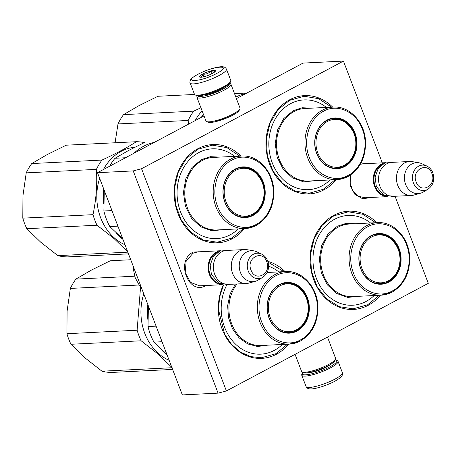 <?xml version="1.0" encoding="UTF-8"?>
<svg xmlns="http://www.w3.org/2000/svg" width="456" height="456" viewBox="0 0 456 456"><rect width="100%" height="100%" fill="white"/><g stroke="black" fill="none" stroke-linecap="round" stroke-linejoin="round"><path stroke-width="0.68" d="M361.089 162.94L369.588 163.482M360.377 164.24L364.618 163.727M206.095 285.513L206.038 285.541C188.607 296.087 175.036 260.547 193.258 252.077L204.408 251.547M201.119 285.758L199.825 285.901L190.574 282.424L185.193 272.699L186.151 261.202L193.008 253.222L198.126 251.786L199.437 251.797M204.014 115.892L97.493 172.687L182.354 394.913L218.076 393.14L226.41 390.952L428.298 283.313L395.056 196.268M382.293 162.849L343.436 61.087L303.052 63.088L236.419 98.616M97.493 172.687L133.215 170.915L218.076 393.14M233.609 114.712L230.856 116.371L215.203 121.741M343.436 61.087L141.548 168.726L226.41 390.952M133.215 170.915L141.548 168.726M371.269 197.448L362.702 198.799L354.865 194.347L350.214 185.552L350.231 175.212M288.637 344.143A49.191 40.926 -92.8 0 1 276.45 354.244A49.191 40.926 -92.8 0 1 229.368 342.165A49.191 40.926 -92.8 0 1 223.332 284.892M267.826 261.351A49.191 40.926 -92.8 0 1 285.034 271.599M336.277 179.658A49.191 40.926 -92.8 0 1 324.091 189.759A49.191 40.926 -92.8 0 1 269.741 164.57A49.191 40.926 -92.8 0 1 289.72 99.75A49.191 40.926 -92.8 0 1 332.675 107.114M244.507 228.581A49.191 40.926 -92.8 0 1 232.326 238.682A49.191 40.926 -92.8 0 1 177.977 213.493A49.191 40.926 -92.8 0 1 197.955 148.679A49.191 40.926 -92.8 0 1 240.91 156.043M380.401 295.214A49.191 40.926 -92.8 0 1 368.22 305.315A49.191 40.926 -92.8 0 1 313.87 280.132A49.191 40.926 -92.8 0 1 333.849 215.312A49.191 40.926 -92.8 0 1 376.804 222.676M366.299 197.693L364.999 197.83L358.211 196.148L352.824 190.83L350.117 183.135L350.727 174.882M379.312 295.271L367.667 304.779L353.104 308.854L339.27 306.66L326.792 298.971L317.148 286.704L311.476 271.309L310.456 254.613L314.207 238.596L322.284 225.156L333.724 215.887L348.287 211.806L362.788 214.263L375.71 222.727M287.548 344.195L275.903 353.702L261.339 357.778L250.6 356.586L240.449 352.038L231.614 344.457L224.711 334.379L218.504 309.715L219.644 296.885L223.565 284.926M268.077 262.16L283.945 271.656M243.418 228.638L231.773 238.146L217.21 242.221L203.376 240.021L190.899 232.338L181.254 220.071L175.583 204.676L174.562 187.98L178.313 171.963L186.39 158.523L197.83 149.255L212.393 145.173L226.894 147.63L239.816 156.095M335.183 179.71L323.543 189.217L308.98 193.293L295.146 191.098L282.663 183.409L273.019 171.142L267.347 155.747L266.332 139.057L270.077 123.04L278.154 109.594L289.594 100.326L304.158 96.25L318.658 98.701L331.586 107.171M387.11 196.599A17.003 14.147 87.2 0 1 374.593 186.47A17.003 14.147 -92.8 0 1 385.428 162.752M384.106 195.459A16.519 13.743 87.2 0 1 375.231 186.259A16.519 13.743 -92.8 0 1 382.555 164.189M411.437 195.453L393.534 196.342A17.003 14.147 87.2 0 1 379.848 186.208A17.003 14.147 -92.8 0 1 391.852 162.376L409.75 161.487A17.003 14.147 -92.8 0 1 412.366 161.646L418.944 162.786A15.51 12.905 -92.8 0 1 421.8 163.693L426.736 165.984A12.739 10.602 87.2 0 0 415.268 169.039A12.739 10.602 87.2 0 0 413.432 182.981A12.739 10.602 87.2 0 0 427.893 189.291L423.208 192.067A15.51 12.905 87.2 0 1 420.455 193.247L414.025 195.031A17.003 14.147 87.2 0 1 411.437 195.453A17.003 14.147 87.2 0 1 397.746 185.318A17.003 14.147 -92.8 0 1 409.75 161.487M420.455 193.247A15.51 12.905 87.2 0 1 405.606 184.384A15.51 12.905 -92.8 0 1 406.906 168.754A15.51 12.905 -92.8 0 1 418.944 162.786M222.306 284.681A17.003 14.147 87.2 0 1 209.418 274.535A17.003 14.147 -92.8 0 1 220.624 250.771M219.729 283.774A16.519 13.743 87.2 0 1 210.051 274.33A16.519 13.743 -92.8 0 1 218.145 251.929M246.257 283.518L228.359 284.407A17.003 14.147 87.2 0 1 214.668 274.278A17.003 14.147 -92.8 0 1 226.672 250.441L244.576 249.552A17.003 14.147 -92.8 0 1 247.192 249.717L253.764 250.857A15.51 12.905 -92.8 0 1 256.62 251.758L261.556 254.055A12.739 10.602 87.2 0 0 250.087 257.104A12.739 10.602 87.2 0 0 248.252 271.052A12.739 10.602 87.2 0 0 262.713 277.362L258.033 280.132A15.51 12.905 87.2 0 1 255.274 281.312L248.845 283.102A17.003 14.147 87.2 0 1 246.257 283.518A17.003 14.147 87.2 0 1 232.571 273.389A17.003 14.147 -92.8 0 1 244.576 249.552M255.274 281.312A15.51 12.905 87.2 0 1 240.426 272.454A15.51 12.905 -92.8 0 1 241.726 256.819A15.51 12.905 -92.8 0 1 253.764 250.857M134.395 269.319L133.386 269.371L135.221 277.778L139.758 286.049L140.875 286.288M140.767 285.998L139.758 286.049M133.819 267.815L133.386 269.371M190.146 82.981L194.473 94.318A19.431 3.933 -20.9 0 0 195.157 94.928L196.371 95.435A18.462 3.739 -20.9 0 0 223.195 87.763A18.462 3.739 -20.9 0 0 230.115 82.553L230.679 81.362A19.431 3.933 -20.9 0 0 230.782 80.45L226.455 69.118C225.652 68.024 225.036 65.573 216.879 67.351C210.421 68.776 204.037 71.119 197.733 74.374C191.965 77.571 191.024 79.11 190.768 79.504C189.884 81.396 189.673 82.553 190.146 82.981A19.431 3.933 -20.9 0 0 200.703 82.633A19.431 3.933 -20.9 0 0 219.068 75.514A19.431 3.933 -20.9 0 0 226.455 69.118M195.157 94.928A19.431 3.933 -20.9 0 0 223.394 86.851A19.431 3.933 -20.9 0 0 230.679 81.362M198.029 74.294C180.872 83.163 200.885 82.165 216.874 73.359C234.031 64.495 214.018 65.487 198.029 74.294M202.738 74.06A8.504 1.721 -20.9 0 0 199.808 77.127A8.504 1.721 -20.9 0 0 212.165 73.593A8.504 1.721 -20.9 0 0 215.352 71.193A8.504 1.721 -20.9 0 0 211.51 70.771A8.504 1.721 -20.9 0 0 202.738 74.06M215.141 71.506L215.317 70.857C214.291 72.31 212.735 72.384 210.655 71.085C208.569 73.479 205.958 74.499 202.817 74.14C202.287 76.454 201.227 77.395 199.642 76.956L200.064 77.206M202.817 74.14L203.826 76.785M210.655 71.085L211.704 73.832M335.217 360.001A18.462 3.739 159.1 0 1 336.152 360.229A18.462 3.739 159.1 0 1 329.785 366.886A18.462 3.739 159.1 0 1 310.741 374.034A18.462 3.739 159.1 0 1 302.402 373.116A18.462 3.739 159.1 0 1 302.949 372.318M336.152 360.229L337.366 360.742A19.431 3.933 159.1 0 1 338.044 361.351A19.431 3.933 159.1 0 1 330.663 367.747A19.431 3.933 159.1 0 1 312.297 374.866A19.431 3.933 159.1 0 1 301.741 375.214A19.431 3.933 159.1 0 1 301.838 374.308L302.402 373.116M229.573 83.345L230.28 83.647A18.217 3.688 159.1 0 1 230.918 84.217L239.998 107.998A18.217 3.688 159.1 0 1 239.907 108.847L239.2 110.335A17.003 3.443 159.1 0 1 232.828 115.14A17.003 3.443 159.1 0 1 208.118 122.208L206.602 121.564A18.217 3.688 159.1 0 1 205.964 120.994L196.884 97.213A18.217 3.688 159.1 0 1 196.975 96.364L197.305 95.669M239.907 108.847A18.217 3.688 159.1 0 1 233.079 113.994A18.217 3.688 159.1 0 1 206.602 121.564M224.341 87.142A13.48 2.73 159.1 0 1 220.949 89.233A13.48 2.73 159.1 0 1 203.735 95.008M229.374 83.568A17.003 3.443 159.1 0 1 222.898 89.137A17.003 3.443 159.1 0 1 206.887 95.35A17.003 3.443 159.1 0 1 197.602 95.697M230.918 84.217A18.217 3.688 159.1 0 1 223.999 90.214A18.217 3.688 159.1 0 1 206.779 96.889A18.217 3.688 159.1 0 1 196.884 97.213M295.072 354.346L301.598 371.446A18.217 3.688 -20.9 0 0 302.242 372.022L303.759 372.66A17.003 3.443 -20.9 0 0 328.468 365.592A17.003 3.443 -20.9 0 0 334.841 360.793L335.542 359.305A18.217 3.688 -20.9 0 0 335.639 358.45L327.476 337.07M302.242 372.022A18.217 3.688 -20.9 0 0 328.713 364.447A18.217 3.688 -20.9 0 0 335.542 359.305M111.971 210.592L103.888 210.991L104.281 190.465M122.767 238.864L109.833 226.569A54.657 45.469 87.2 0 1 103.888 210.991M117.916 226.165L109.833 226.569M125.514 157.747L115.009 158.266L128.666 150.423L144.655 142.46A54.657 45.469 -92.8 0 1 144.945 142.443L144.655 142.46M115.009 158.266A54.657 45.469 87.2 0 0 109.617 166.223M133.984 153.227A54.657 45.469 -92.8 0 1 143.549 146.285A54.657 45.469 -92.8 0 1 154.282 142.409M234.663 156.351A44.939 37.386 -92.8 0 0 198.765 152.6A44.939 37.386 87.2 0 0 180.513 211.818A44.939 37.386 87.2 0 0 230.166 234.829A44.939 37.386 -92.8 0 0 238.26 228.895M241.771 167.449A24.898 20.714 -92.8 0 1 246.747 168.161M252.51 215.038A24.898 20.714 87.2 0 0 263.91 186.629A24.898 20.714 87.2 0 0 242.575 167.392A24.898 20.714 87.2 0 0 235.114 169.478A24.898 20.714 87.2 0 0 223.714 197.881A24.898 20.714 87.2 0 0 245.049 217.124A24.898 20.714 87.2 0 0 252.51 215.038M249.118 215.945A24.898 20.714 -92.8 0 1 244.239 217.147M235.21 169.022A25.382 21.118 87.2 0 0 224.905 202.47A25.382 21.118 87.2 0 0 252.949 215.466A25.382 21.118 87.2 0 0 263.26 182.018A25.382 21.118 87.2 0 0 235.21 169.022M231.819 160.13C217.449 167.249 210.615 189.519 217.609 206.505C223.839 223.799 242.392 232.326 256.346 224.358C270.71 217.238 277.55 194.968 270.556 177.982C264.326 160.694 245.773 152.161 231.819 160.13M223.292 229.636L211.795 230.782L200.663 226.792L191.452 218.207L185.427 206.232L183.432 192.517L185.74 178.969L192.033 167.466L201.438 159.6L210.381 156.682L219.695 157.098M128.489 253.861L67.408 256.893A55.871 46.483 -92.8 0 1 57.838 255.639L127.845 252.162M144.375 142.591A55.871 46.483 87.2 0 0 136.395 141.713L66.2 145.196L47.43 154.453L31.766 163.556A55.871 46.483 87.2 0 0 26.226 172.864L22.96 195.584L22.8 218.15A55.871 46.483 87.2 0 0 26.83 228.712L40.783 242.25L57.838 255.639M31.766 163.556L101.962 160.073A55.871 46.483 87.2 0 0 96.421 169.375C97.339 184.372 96.193 199.466 92.995 214.668A55.871 46.483 87.2 0 0 97.025 225.224L114.085 238.613L128.033 252.157M136.395 141.713C126.973 147.733 115.493 153.849 101.962 160.073M26.226 172.864L96.421 169.375M22.8 218.15L92.995 214.668M26.83 228.712L97.025 225.224M104.219 190.3A49.921 41.53 87.2 0 0 103.928 195.96M103.694 188.926A50.405 41.935 87.2 0 0 103.74 203.917M116.326 233.056A50.405 41.935 87.2 0 0 121.034 237.793A50.405 41.935 -92.8 0 0 122.96 239.371M125.024 244.775A50.405 41.935 -92.8 0 1 114.57 238.112A50.405 41.935 87.2 0 1 99.653 178.33M134.828 147.231A50.405 41.935 87.2 0 0 103.415 169.529M235.775 170.316A23.963 19.939 -92.8 0 1 261.51 180.832A23.963 19.939 -92.8 0 1 262.553 201.871A23.963 19.939 -92.8 0 1 252.516 214.166A23.963 19.939 87.2 0 1 226.039 201.894A23.963 19.939 87.2 0 1 235.775 170.316M238.123 168.201A24.658 20.514 -92.8 0 1 241.537 167.683C249.757 167.278 256.414 171.655 261.51 180.832M240.534 216.76A24.658 20.514 87.2 0 0 243.983 216.936L251.963 214.708C256.95 211.932 260.479 207.657 262.553 201.871M156.095 326.148L148.018 326.553L148.411 306.027M166.896 354.426L153.963 342.125A54.657 45.469 87.2 0 1 148.018 326.553M162.045 341.726L153.963 342.125M226.757 284.994A44.939 37.386 87.2 0 0 230.611 338.46A44.939 37.386 87.2 0 0 274.295 350.385A44.939 37.386 -92.8 0 0 282.389 344.451M285.901 283.011A24.898 20.714 -92.8 0 1 290.877 283.717M296.639 330.594A24.898 20.714 87.2 0 0 308.039 302.191A24.898 20.714 87.2 0 0 286.704 282.948A24.898 20.714 87.2 0 0 279.243 285.04A24.898 20.714 87.2 0 0 267.837 313.443A24.898 20.714 87.2 0 0 289.172 332.686A24.898 20.714 87.2 0 0 296.639 330.594M293.248 331.506A24.898 20.714 -92.8 0 1 288.369 332.709M279.34 284.578A25.382 21.118 87.2 0 0 269.029 318.031A25.382 21.118 87.2 0 0 297.078 331.027A25.382 21.118 87.2 0 0 307.39 297.58A25.382 21.118 87.2 0 0 279.34 284.578M275.948 275.692C261.579 282.811 254.739 305.081 261.738 322.067C267.968 339.355 286.516 347.888 300.47 339.914C314.839 332.794 321.679 310.53 314.686 293.544C308.45 276.25 289.902 267.718 275.948 275.692M267.421 345.198L257.52 346.497L247.733 343.944L239.064 337.81L232.417 328.725L228.479 317.627L227.652 305.668L230.023 294.08L235.353 284.06M268.612 266.219A44.939 37.386 -92.8 0 1 278.787 271.913M172.619 369.423L111.538 372.455A55.871 46.483 -92.8 0 1 101.967 371.201L171.975 367.724M130.741 259.743L110.329 260.758L91.553 270.015L75.895 279.118A55.871 46.483 87.2 0 0 70.355 288.42L67.089 311.146L66.929 333.712A55.871 46.483 87.2 0 0 70.959 344.269L84.907 357.812L101.967 371.201M75.895 279.118L134.674 276.199M70.355 288.42L139.046 285.011M66.929 333.712L137.125 330.224A55.871 46.483 87.2 0 0 141.155 340.786L158.215 354.175L172.163 367.713M140.625 286.237L137.125 330.224M70.959 344.269L141.155 340.786M148.348 305.856A49.921 41.53 87.2 0 0 148.052 311.516M147.824 304.488A50.405 41.935 87.2 0 0 147.869 319.474M160.449 348.612A50.405 41.935 87.2 0 0 165.157 353.354A50.405 41.935 -92.8 0 0 167.09 354.933M169.153 360.337A50.405 41.935 -92.8 0 1 158.699 353.674A50.405 41.935 87.2 0 1 143.777 293.892M279.904 285.878A23.963 19.939 -92.8 0 1 305.64 296.394A23.963 19.939 -92.8 0 1 306.683 317.433A23.963 19.939 -92.8 0 1 296.645 329.728A23.963 19.939 87.2 0 1 270.169 317.456A23.963 19.939 87.2 0 1 279.904 285.878M282.253 283.763A24.658 20.514 -92.8 0 1 285.667 283.244C293.886 282.834 300.538 287.217 305.64 296.394M284.664 332.316A24.658 20.514 87.2 0 0 288.112 332.492L296.092 330.269C301.08 327.493 304.608 323.213 306.683 317.433M234.777 94.312L236.425 93.531A54.657 45.469 -92.8 0 1 236.71 93.514L246.935 93.007M203.319 114.068A54.657 45.469 87.2 0 0 201.387 117.295M246.93 93.013L236.425 93.531M235.832 97.088A54.657 45.469 -92.8 0 1 246.046 93.48M326.428 107.428A44.939 37.386 -92.8 0 0 290.535 103.677A44.939 37.386 87.2 0 0 272.278 162.889A44.939 37.386 87.2 0 0 321.93 185.9A44.939 37.386 -92.8 0 0 330.03 179.966M333.535 118.52A24.898 20.714 -92.8 0 1 338.512 119.233M344.274 166.109A24.898 20.714 87.2 0 0 355.68 137.706A24.898 20.714 87.2 0 0 334.345 118.463A24.898 20.714 87.2 0 0 326.878 120.555A24.898 20.714 87.2 0 0 315.478 148.958A24.898 20.714 87.2 0 0 336.813 168.201A24.898 20.714 87.2 0 0 344.274 166.109M340.883 167.021A24.898 20.714 -92.8 0 1 336.004 168.218M326.98 120.093A25.382 21.118 87.2 0 0 316.669 153.541A25.382 21.118 87.2 0 0 344.713 166.543A25.382 21.118 87.2 0 0 355.024 133.089A25.382 21.118 87.2 0 0 326.98 120.093M323.583 111.207C309.219 118.326 302.379 140.59 309.373 157.582C315.603 174.87 334.157 183.403 348.11 175.429C362.48 168.31 369.314 146.045 362.32 129.054C356.09 111.766 337.537 103.233 323.583 111.207M315.062 180.707L303.559 181.858L292.433 177.863L283.216 169.284L277.191 157.303L275.196 143.589L277.51 130.04L283.803 118.537L293.208 110.677L302.151 107.753L311.459 108.169M194.541 94.455L157.964 96.273L139.194 105.53L123.53 114.627L193.726 111.144A55.871 46.483 87.2 0 0 188.191 120.452L188.368 124.231M200.908 107.758L193.726 111.144M123.53 114.627A55.871 46.483 87.2 0 0 117.996 123.935L188.191 120.452M117.996 123.935L115.072 142.774M236.145 93.662A55.871 46.483 87.2 0 0 234.401 93.332M202.093 110.865A50.405 41.935 87.2 0 0 195.179 120.601M327.539 121.387A23.963 19.939 -92.8 0 1 353.275 131.909A23.963 19.939 -92.8 0 1 354.323 152.948A23.963 19.939 -92.8 0 1 344.286 165.237A23.963 19.939 87.2 0 1 317.803 152.971A23.963 19.939 87.2 0 1 327.539 121.387M329.893 119.278A24.658 20.514 -92.8 0 1 333.307 118.759C341.521 118.349 348.179 122.732 353.275 131.909M332.299 167.831A24.658 20.514 87.2 0 0 335.753 168.007L343.733 165.785C348.715 163.009 352.249 158.728 354.323 152.948M370.557 222.984A44.939 37.386 -92.8 0 0 334.664 219.233A44.939 37.386 87.2 0 0 316.407 278.451A44.939 37.386 87.2 0 0 366.06 301.462A44.939 37.386 -92.8 0 0 374.154 295.528M377.665 234.082A24.898 20.714 -92.8 0 1 382.641 234.794M388.404 281.671A24.898 20.714 87.2 0 0 399.804 253.262A24.898 20.714 87.2 0 0 378.474 234.025A24.898 20.714 87.2 0 0 371.007 236.111A24.898 20.714 87.2 0 0 359.607 264.52A24.898 20.714 87.2 0 0 380.942 283.757A24.898 20.714 87.2 0 0 388.404 281.671M385.012 282.577A24.898 20.714 -92.8 0 1 380.133 283.78M371.11 235.655A25.382 21.118 87.2 0 0 360.799 269.103A25.382 21.118 87.2 0 0 388.843 282.099A25.382 21.118 87.2 0 0 399.154 248.651A25.382 21.118 87.2 0 0 371.11 235.655M367.713 226.763C353.343 233.882 346.509 256.152 353.503 273.138C359.733 290.432 378.286 298.959 392.24 290.991C406.604 283.871 413.444 261.601 406.45 244.615C400.22 227.327 381.666 218.794 367.713 226.763M359.191 296.269L347.689 297.415L336.556 293.425L327.345 284.84L321.32 272.865L319.325 259.15L321.634 245.602L327.927 234.099L337.332 226.233L346.275 223.315L355.589 223.731M371.668 236.949A23.963 19.939 -92.8 0 1 397.404 247.465A23.963 19.939 -92.8 0 1 398.447 268.504A23.963 19.939 -92.8 0 1 388.409 280.799A23.963 19.939 87.2 0 1 361.933 268.527A23.963 19.939 87.2 0 1 371.668 236.949M374.017 234.834A24.658 20.514 -92.8 0 1 377.431 234.316C385.651 233.911 392.308 238.294 397.404 247.465M376.428 283.393A24.658 20.514 87.2 0 0 379.877 283.569L387.856 281.341C392.844 278.565 396.372 274.29 398.447 268.504M431.912 173.616C427.717 161.088 411.027 169.985 416.203 181.99C420.398 194.518 437.087 185.615 431.912 173.616M266.731 261.681C262.536 249.153 245.852 258.05 251.022 270.055C255.217 282.583 271.907 273.685 266.731 261.681M309.664 372.444A12.511 2.531 -20.9 0 0 326.485 367.051A12.511 2.531 -20.9 0 0 330.292 364.566M338.044 361.351L342.376 372.683A19.431 3.933 159.1 0 1 334.989 379.084A19.431 3.933 159.1 0 1 316.624 386.198A19.431 3.933 159.1 0 1 306.067 386.551L301.741 375.214M241.606 156.009L213.203 157.417A36.315 30.21 -92.8 0 0 202.316 160.466A36.315 30.21 -92.8 0 0 185.689 201.894A36.315 30.21 -92.8 0 0 216.805 229.961L245.208 228.547L256.243 225.463C268.305 218.128 274.141 206.357 273.754 190.152C272.939 171.057 257.725 154.744 241.606 156.009A36.315 30.21 87.2 0 0 230.719 159.053A36.315 30.21 87.2 0 0 214.092 200.486A36.315 30.21 87.2 0 0 245.208 228.547A36.315 30.21 87.2 0 0 256.095 225.503M237.046 283.98A36.315 30.21 -92.8 0 0 231.773 324.085A36.315 30.21 -92.8 0 0 260.935 345.517L289.338 344.109L300.373 341.02C312.434 333.689 318.271 321.919 317.878 305.708C317.062 286.613 301.849 270.305 285.735 271.565A36.315 30.21 87.2 0 0 274.848 274.615A36.315 30.21 87.2 0 0 258.221 316.042A36.315 30.21 87.2 0 0 289.338 344.109A36.315 30.21 87.2 0 0 300.225 341.059M333.376 107.08L304.973 108.488A36.315 30.21 -92.8 0 0 294.086 111.538A36.315 30.21 -92.8 0 0 277.453 152.965A36.315 30.21 -92.8 0 0 308.57 181.032L336.973 179.624L348.008 176.535C360.069 169.199 365.906 157.428 365.518 141.223C364.703 122.128 349.49 105.82 333.376 107.08A36.315 30.21 87.2 0 0 322.489 110.13A36.315 30.21 87.2 0 0 305.856 151.557A36.315 30.21 87.2 0 0 336.973 179.624A36.315 30.21 87.2 0 0 347.86 176.575M377.5 222.642L349.096 224.05A36.315 30.21 -92.8 0 0 338.215 227.099A36.315 30.21 -92.8 0 0 321.583 268.527A36.315 30.21 -92.8 0 0 352.699 296.594L381.102 295.18L392.137 292.096C404.198 284.761 410.035 272.99 409.648 256.785C408.832 237.69 393.619 221.377 377.5 222.642A36.315 30.21 87.2 0 0 366.618 225.686A36.315 30.21 87.2 0 0 349.986 267.119A36.315 30.21 87.2 0 0 381.102 295.18A36.315 30.21 87.2 0 0 391.989 292.136M362.007 163.858L385.622 162.684M363.694 197.824L387.309 196.65M427.893 189.291C433.297 185.313 434.944 179.818 432.835 172.813C431.587 169.643 429.558 167.369 426.736 165.984M196.827 251.923L220.715 250.737M198.514 285.889L222.403 284.704M262.713 277.362C268.122 273.378 269.77 267.883 267.655 260.883C266.407 257.708 264.377 255.434 261.556 254.055M394.645 196.285L383.815 195.299L376.325 186.396L375.117 177.162L378.161 168.566L384.716 163.031L392.958 162.319M229.733 284.339L218.903 283.353L211.413 274.455L210.205 265.221L213.248 256.62L219.803 251.085L228.051 250.372M342.376 372.683C342.747 373.168 342.644 374.159 342.074 375.653C342.245 376.422 339.817 378.298 334.784 381.29C328.497 384.539 322.124 386.882 315.677 388.312C307.424 390.091 306.888 387.646 306.067 386.551M267.142 272.488L285.735 271.565"/></g></svg>
